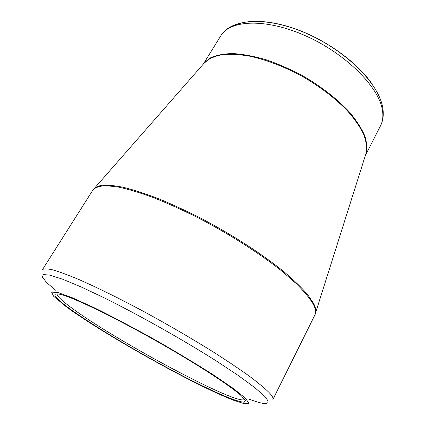 <?xml version="1.0" encoding="UTF-8"?>
<svg xmlns="http://www.w3.org/2000/svg" width="425" height="425" viewBox="0 0 425 425"><rect width="100%" height="100%" fill="white"/><g stroke="black" fill="none" stroke-linecap="round" stroke-linejoin="round"><path stroke-width="0.64" d="M68.877 308.077C53.072 296.443 50.708 291.986 61.784 294.706C75.485 298.557 113.613 316.928 154.594 340.032C195.585 363.12 231.057 386.213 241.442 395.935L245.342 400.499L244.21 402.22C241.172 402.029 236.114 400.589 229.038 397.896C216.989 392.95 202.087 385.921 184.322 376.81C143.14 355.528 93.867 326.368 68.877 308.077M66.226 306.728C103.259 334.05 194.236 385.013 233.097 400.074L244.38 403.75L248.938 403.325L245.549 398.315L233.538 388.62L213.191 374.733C195.84 363.688 176.375 351.996 154.806 339.66C133.078 327.601 112.997 317.007 94.557 307.891L72.138 297.681L57.63 292.427L51.584 292.118L53.582 296.241L66.226 306.728M57.157 293.723C56.637 295.651 61.195 300.183 70.837 307.317C113.549 339.538 238.409 406.587 244.683 399.388M248.593 399.001C267.24 405.987 272.436 404.908 264.175 395.771L253.964 386.968L237.655 375.073L215.847 360.655C182.75 339.703 139.968 315.605 104.954 298.191L81.366 287.04L62.804 279.283L50.049 275.15L43.313 274.555L42.357 277.169L46.644 282.545L55.463 290.174M313.225 304.072C309.745 298.254 304.135 291.481 296.39 283.751L281.993 271.198C259.797 253.465 228.873 233.729 197.529 217.51C181.964 209.759 167.168 203.092 153.149 197.513C139.878 192.674 128.238 189.173 118.235 187.021L105.963 185.651C99.615 185.953 95.269 187.409 92.916 190.018L42.468 269.641C43.887 268.547 47.393 268.642 52.987 269.928C59.813 271.942 68.691 275.241 79.603 279.831C97.298 287.598 119.409 298.488 143.485 311.366C168.289 324.865 191.664 338.465 213.61 352.166C227.232 360.868 239.057 368.804 249.082 375.976C257.901 382.574 264.536 388.057 268.998 392.429C272.25 395.877 273.546 398.225 272.892 399.473L314.861 315.079C316.2 312.46 315.653 308.789 313.225 304.072M365.41 155.353L366.297 152.538C367.057 147.061 366.1 140.818 363.439 133.811C359.763 126.464 354.397 118.772 347.337 110.739C335.346 98.382 320.551 87.051 302.951 76.744C285.016 67.028 267.66 60.244 250.877 56.387C240.353 54.512 230.993 53.906 222.801 54.565C215.433 55.919 209.599 58.337 205.302 61.822L203.357 64.037M93.681 188.96L94.754 187.839L100.64 185.412C106.324 184.801 113.868 185.422 123.271 187.276C133.673 189.874 145.536 193.726 158.854 198.831C172.816 204.622 187.383 211.384 202.566 219.13C233.033 235.243 262.565 254.394 283.709 271.522C293.553 279.862 301.453 287.475 307.418 294.35L313.538 303.312C315.414 306.956 316.163 309.979 315.775 312.38L315.371 313.878M220.75 35.886C231.513 17.94 267.872 16.267 307.11 33.687C346.455 51.112 379.174 83.789 382.803 108.12C383.86 114.862 383.084 120.785 380.481 125.89C382.792 121.396 383.424 116.041 382.367 109.825C378.818 86.944 345.753 53.683 305.825 35.923C265.907 18.031 230.015 19.8 220.75 35.886L203.336 64.063M203.554 63.782L210.003 58.076C215.969 55.261 223.566 53.747 232.783 53.539C242.824 54.156 253.884 56.206 265.965 59.691C278.386 63.978 290.828 69.461 303.296 76.128C321.624 86.796 337.769 99.445 349.61 112.269C356.66 120.748 361.787 128.77 364.99 136.345C367.051 143.496 367.232 149.727 365.532 155.051M234.154 25.712C248.2 18.408 274.805 20.182 303.147 31.896C331.463 43.621 358.546 64.313 371.96 83.821M203.469 63.915L92.916 190.018M365.463 155.194L314.861 315.079M380.481 125.89L365.399 155.38"/></g></svg>
